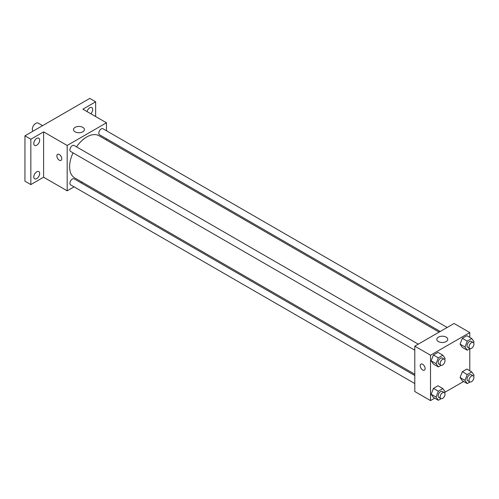 <?xml version="1.0" encoding="UTF-8"?>
<svg xmlns="http://www.w3.org/2000/svg" width="499" height="499" viewBox="0 0 499 499"><rect width="100%" height="100%" fill="white"/><g stroke="black" fill="none" stroke-linecap="round" stroke-linejoin="round"><path stroke-width="0.75" d="M42.577 125.648L38.18 123.116A4.859 2.807 120 0 0 34.437 124.419A4.859 2.807 120 0 0 32.316 129.31A4.859 2.807 120 0 0 32.934 131.218M74.07 186.838L67.178 190.824L43.606 177.214L30.844 184.586L24.95 181.181L24.95 135.828L89.764 98.409L95.652 101.808L95.652 116.554M82.123 182.191L81.019 182.827M36.733 178.598A4.167 2.408 -60 0 1 34.649 178.804A4.167 2.408 -60 0 1 34.013 175.467A4.167 2.408 -60 0 1 36.733 171.793A4.167 2.408 -60 0 1 38.816 171.587A4.167 2.408 -60 0 1 39.458 174.924A4.167 2.408 -60 0 1 36.733 178.598M36.733 145.215A4.167 2.408 -60 0 1 34.649 145.421A4.167 2.408 -60 0 1 34.013 142.084A4.167 2.408 -60 0 1 36.733 138.41A4.167 2.408 -60 0 1 38.816 138.204A4.167 2.408 -60 0 1 39.458 141.548A4.167 2.408 -60 0 1 36.733 145.215M43.606 177.214L43.606 131.861L30.844 139.227L24.95 135.828M30.844 184.586L30.844 139.227M67.178 190.824L67.178 145.465L43.606 131.861M67.178 145.465L106.455 122.785L82.89 109.181L95.652 101.808M75.1 131.823A5.464 3.156 180 0 1 73.496 129.59A5.464 3.156 180 0 1 78.961 126.44A5.464 3.156 180 0 1 84.418 129.59A5.464 3.156 180 0 1 81.05 132.503A5.464 3.156 180 0 1 75.1 131.823M87.013 111.564A4.167 2.408 -60 0 1 89.764 107.796A4.167 2.408 -60 0 1 91.847 107.591A4.167 2.408 -60 0 1 90.818 113.76M73.041 152.862A24.332 14.047 120 0 0 69.611 166.735A24.332 14.047 120 0 0 74.65 177.875L414.8 374.256M439.126 332.116L98.983 135.734A24.332 14.047 120 0 0 76.509 146.843M106.455 122.785L106.455 130.75M106.455 138.772L106.455 140.051M447.179 327.469L103.006 128.761A3.474 2.002 120 0 0 100.33 129.69A3.474 2.002 120 0 0 98.814 133.183A3.474 2.002 120 0 0 99.532 134.774L440.237 331.479M414.8 375.535L74.095 178.835A3.474 2.002 120 0 0 71.419 179.765A3.474 2.002 120 0 0 69.904 183.258A3.474 2.002 120 0 0 70.627 184.848L414.8 383.556M414.8 350.173L70.627 151.465A3.474 2.002 -60 0 1 70.627 147.454A3.474 2.002 -60 0 1 74.095 145.452L418.268 344.16M61.776 158.788A3.474 2.002 60 0 1 61.053 160.379A3.474 2.002 60 0 1 57.585 158.37A3.474 2.002 60 0 1 57.585 154.366A3.474 2.002 60 0 1 60.26 155.295A3.474 2.002 60 0 1 61.776 158.788M61.059 160.379A3.474 2.002 60 0 1 57.585 158.37A3.474 2.002 60 0 1 57.585 154.366M434.685 398.183L430.512 400.591L414.8 391.522L414.8 346.163L454.078 323.483L469.79 332.559L469.79 337.374M463.596 381.492L444.983 392.233M462.336 347.385L460.072 344.154L462.336 338.31L466.871 335.69L462.336 338.31L460.072 344.154L462.336 347.385L467.245 350.217L464.981 346.992L467.245 341.148L471.78 338.528L474.05 341.753L473.613 342.875M433.425 397.454L431.161 394.229L433.425 388.384L437.96 385.764L433.425 388.384L431.161 394.229L433.425 397.454L438.334 400.292L436.07 397.067L438.334 391.216L442.875 388.602L445.139 391.827L444.703 392.95M469.79 348.751L469.79 370.757M430.512 400.591L430.512 355.232L469.79 332.559M462.336 380.762L460.072 377.537L462.336 371.693L466.871 369.073L462.336 371.693L460.072 377.537L462.336 380.762L467.245 383.6L464.981 380.375L467.245 374.531L471.78 371.911L474.05 375.136L473.613 376.258M433.425 364.07L431.161 360.846L433.425 355.001L437.96 352.381L433.425 355.001L431.161 360.846L433.425 364.07L438.334 366.908L436.07 363.684L438.334 357.839L442.875 355.219L445.139 358.444L444.703 359.567M430.512 355.232L414.8 346.163M438.434 341.59A5.464 3.156 180 0 1 436.831 339.357A5.464 3.156 180 0 1 442.295 336.207A5.464 3.156 180 0 1 447.753 339.357A5.464 3.156 180 0 1 444.384 342.277A5.464 3.156 180 0 1 438.434 341.59M425.111 368.555A3.474 2.002 60 0 1 424.387 370.146A3.474 2.002 60 0 1 420.919 368.143A3.474 2.002 60 0 1 420.919 364.133A3.474 2.002 60 0 1 423.595 365.062A3.474 2.002 60 0 1 425.111 368.555M424.393 370.146A3.474 2.002 60 0 1 420.919 368.143A3.474 2.002 60 0 1 420.919 364.133M441.097 365.318L438.334 366.908M444.303 359.193L442.339 358.057A3.474 2.002 120 0 0 439.663 358.987A3.474 2.002 120 0 0 438.147 362.48A3.474 2.002 120 0 0 438.871 364.07L440.835 365.206A3.474 2.002 120 0 0 444.303 363.197A3.474 2.002 120 0 0 444.303 359.193A3.474 2.002 120 0 0 441.627 360.122A3.474 2.002 120 0 0 440.112 363.615A3.474 2.002 120 0 0 440.835 365.206M436.07 363.684L431.161 360.846M438.334 357.839L433.425 355.001M442.875 355.219L437.96 352.381M470.008 348.626L467.245 350.217M473.214 342.501L471.249 341.366A3.474 2.002 120 0 0 468.573 342.295A3.474 2.002 120 0 0 467.058 345.788A3.474 2.002 120 0 0 467.781 347.379L469.74 348.514A3.474 2.002 120 0 0 473.214 346.506A3.474 2.002 120 0 0 473.214 342.501A3.474 2.002 120 0 0 470.538 343.431A3.474 2.002 120 0 0 469.023 346.924A3.474 2.002 120 0 0 469.74 348.514M464.981 346.992L460.072 344.154M467.245 341.148L462.336 338.31M471.78 338.528L466.871 335.69M441.097 398.695L438.334 400.292M444.303 392.57L442.339 391.441A3.474 2.002 120 0 0 439.663 392.37A3.474 2.002 120 0 0 438.147 395.863A3.474 2.002 120 0 0 438.871 397.454L440.835 398.589A3.474 2.002 120 0 0 444.303 396.58A3.474 2.002 120 0 0 444.303 392.57A3.474 2.002 120 0 0 441.627 393.505A3.474 2.002 120 0 0 440.112 396.998A3.474 2.002 120 0 0 440.835 398.589M436.07 397.067L431.161 394.229M438.334 391.216L433.425 388.384M442.875 388.602L437.96 385.764M470.008 382.009L467.245 383.6M473.214 375.884L471.249 374.749A3.474 2.002 120 0 0 468.573 375.678A3.474 2.002 120 0 0 467.058 379.171A3.474 2.002 120 0 0 467.781 380.762L469.74 381.897A3.474 2.002 120 0 0 473.214 379.889A3.474 2.002 120 0 0 473.214 375.884A3.474 2.002 120 0 0 470.538 376.814A3.474 2.002 120 0 0 469.023 380.307A3.474 2.002 120 0 0 469.74 381.897M464.981 380.375L460.072 377.537M467.245 374.531L462.336 371.693M471.78 371.911L466.871 369.073"/></g></svg>

